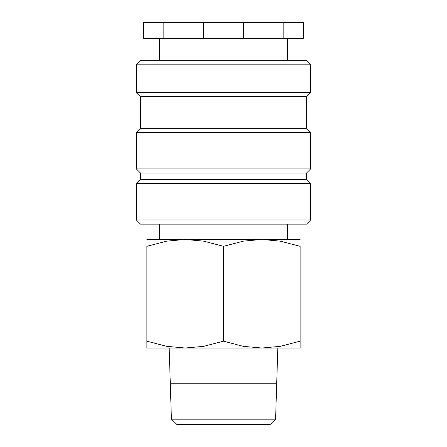 <?xml version="1.0" encoding="UTF-8"?>
<svg xmlns="http://www.w3.org/2000/svg" width="447" height="447" viewBox="0 0 447 447"><rect width="100%" height="100%" fill="white"/><g stroke="black" fill="none" stroke-linecap="round" stroke-linejoin="round"><path stroke-width="0.67" d="M223.5 219.985L136.335 219.985L140.487 224.137L306.513 224.137L310.665 219.985L223.5 219.985M306.513 179.437L140.487 179.437L140.487 173.05L306.513 173.05L306.513 179.437L310.665 183.588L136.335 183.588L136.335 219.985M306.513 128.35L140.487 128.35L140.487 96.423L306.513 96.423L306.513 128.35L310.665 132.502L310.665 168.905L136.335 168.905L140.487 173.05M310.665 132.502L136.335 132.502L136.335 168.905M310.665 64.815L136.335 64.815L140.487 60.663L306.513 60.663L310.665 64.815L310.665 92.272L136.335 92.272L140.487 96.423M243.665 22.35L243.665 38.313L283.158 38.313L283.158 22.35L163.842 22.35L163.842 38.313L203.335 38.313L203.335 22.35M243.665 38.313L203.335 38.313M300.127 239.463L261.813 239.463L280.269 241.145L300.127 246.308L300.127 341.178C300.127 350.342 300.127 350.342 300.127 341.162L280.269 346.341L261.813 348.023L243.358 346.341L223.5 341.178L203.642 346.341L185.187 348.023L166.731 346.341L146.873 341.178C146.873 350.342 146.873 350.342 146.873 341.162L146.873 246.308L166.731 241.145L185.187 239.463L203.642 241.145L223.5 246.308L243.358 241.145L261.813 239.463L146.873 239.463M300.127 348.023L146.873 348.023M275.592 419.185L171.408 419.185L170.301 383.811L276.699 383.811L275.592 419.185L269.954 424.65L177.046 424.65L171.408 419.185M169.184 348.023L170.301 383.749L276.699 383.749L277.816 348.023M300.127 246.319C300.127 237.145 300.127 237.145 300.127 246.319M146.873 246.319C146.873 237.145 146.873 237.145 146.873 246.319M223.5 246.308L223.5 341.178M163.842 38.313L143.677 38.313L143.677 22.35L163.842 22.35M283.158 22.35L303.323 22.35L303.323 38.313L283.158 38.313M159.64 224.137L159.64 239.463M140.487 179.437L136.335 183.588M140.487 128.35L136.335 132.502M136.335 64.815L136.335 92.272M159.64 38.313L159.64 60.663M287.36 38.313L287.36 60.663M306.513 96.423L310.665 92.272M306.513 173.05L310.665 168.905M310.665 183.588L310.665 219.985M287.36 224.137L287.36 239.463"/></g></svg>
